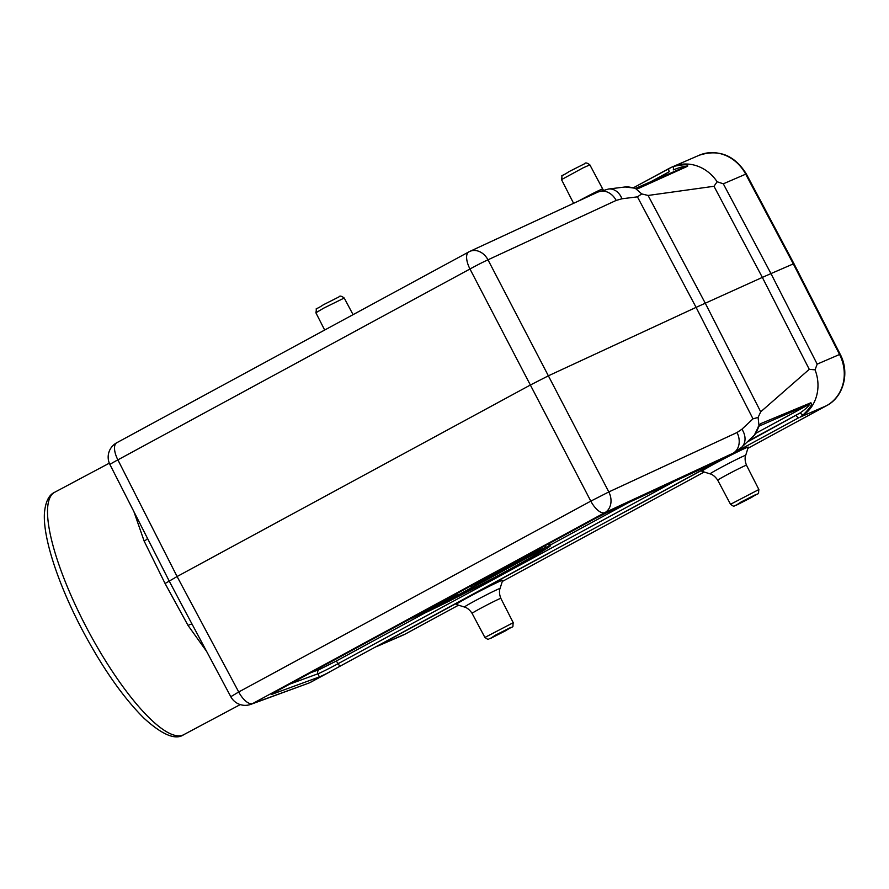 <?xml version="1.0" encoding="UTF-8"?>
<svg xmlns="http://www.w3.org/2000/svg" width="889" height="889" viewBox="0 0 889 889"><rect width="100%" height="100%" fill="white"/><g stroke="black" fill="none" stroke-linecap="round" stroke-linejoin="round"><path stroke-width="1.33" d="M747.349 441.944L799.922 413.063C805.69 409.04 808.901 406.073 809.546 404.173L759.084 426.12L760.528 423.686L810.779 402.806C812.868 403.75 810.279 407.818 803.023 415.007L800.167 417.13A39.238 35.271 -113.4 0 0 815.046 369.835L817.18 364.134L770.963 273.59L793.321 263.9L839.538 354.444A39.238 35.271 66.6 0 1 826.459 405.728L747.916 448.312L826.559 405.684C843.728 396.927 849.973 372.358 840.172 354.222L817.18 364.134M760.528 423.686L758.028 427.142L758.995 425.598L758.095 417.43L760.706 411.818L809.268 369.324L815.046 369.835M741.593 447.356A16.346 12.924 -133.2 0 0 741.915 429.22L737.014 432.532A16.346 13.068 65.1 0 1 733.047 453.246L741.593 447.356L754.461 435.032M754.317 435.21L758.995 425.598M741.915 429.22L752.994 418.83L758.095 417.43M717.145 181.767L713.978 186.279L762.351 277.401L770.963 273.59L723.313 183.812L717.145 181.767A39.238 35.271 -113.4 0 0 673.195 166.532A39.238 35.271 -113.4 0 0 672.94 166.643L699.199 155.253A39.238 35.271 66.6 0 1 745.671 174.122L793.321 263.9L793.955 263.677L840.172 354.222M713.978 186.279L648.081 195.458L641.747 193.924L635.624 188.59L638.146 188.59L687.63 166.243C688.219 164.265 683.541 164.321 673.606 166.41L669.195 168.377A3.267 1.434 61.5 0 0 669.139 168.399A3.267 1.434 61.5 0 0 669.306 171.699L654.771 179.967M809.268 369.324L762.351 277.401L696.098 307.372L637.435 196.858L621.956 198.78A16.346 12.702 -97.1 0 0 608.565 189.024L624.678 187.023M641.747 193.924L637.435 196.858M182.645 606.487L169.243 581.106L177.089 576.528L530.677 384.859L548.691 375.669L696.098 307.372L752.994 418.83M339.731 666.372L326.974 673.362A16.346 0.567 -27.5 0 1 320.384 676.507A16.346 0.567 -27.5 0 1 319.373 676.918L272.101 694.265A16.346 0.567 -27.5 0 1 271.545 694.387A16.346 0.567 -27.5 0 1 279.468 689.686L590.374 521.154A16.346 0.567 -27.5 0 1 608.387 511.964L713.6 463.213A16.346 0.567 -27.5 0 1 715.078 462.547A16.346 0.567 -27.5 0 1 716.656 462.002A16.346 0.567 -27.5 0 1 716.423 462.247L339.731 666.372L338.22 663.627L674.595 481.282M737.014 432.532L608.821 491.939L590.807 501.129L469.97 269L117.881 459.869A16.346 7.145 -118.5 0 1 116.726 442.766A16.346 16.346 0 0 0 109.936 464.536A16.346 0.645 -26.9 0 1 117.881 459.869L177.089 576.528L238.719 691.986L230.796 696.709A16.346 16.346 0 0 0 250.854 704.355A16.346 15.78 -110.1 0 0 252.765 703.499L308.439 683.23A16.346 15.78 69.9 0 0 310.35 682.374L326.974 673.362M734.314 452.601L715.545 462.78L733.047 453.246L604.853 512.642A16.346 13.068 -114.9 0 0 608.821 491.939L487.983 259.81L616.177 200.414A16.346 13.068 65.1 0 0 597.919 192.046L608.565 189.024M410.951 618.533L436.255 606.698L434.954 606.109L457.457 595.197L451.201 596.886L447.923 598.653L452.445 597.441L411.018 618.666M456.69 593.73L457.457 595.197M436.166 605.52L436.666 606.476M471.815 585.54L471.348 587.673L503.163 570.427L471.881 585.673M470.581 586.207L471.348 587.673M474.97 584.351L486.427 578.772L474.926 585.006L474.97 584.351M492.495 574.327L511.519 565.893L492.562 574.461M511.175 565.226L511.519 565.893M519.076 561.792L510.075 565.348L545.735 547.346L529.955 554.191L538.99 550.613L503.307 568.638L519.076 561.792M521.91 559.392L522.265 560.07M544.924 545.79L545.735 547.346M548.591 543.801L549.469 545.49L425.664 612.61L425.298 611.888M425.664 612.61A81.744 2.823 152.5 0 0 505.685 571.76A81.744 2.823 152.5 0 0 550.602 545.413A81.744 2.823 152.5 0 0 549.469 545.49M544.701 548.369A75.198 2.6 -27.5 0 1 544.801 548.424A75.198 2.6 -27.5 0 1 507.119 570.705A75.198 2.6 -27.5 0 1 435.688 607.454L544.701 548.369M530.5 553.614L406.74 620.811A81.744 2.823 152.5 0 1 406.362 620.911M530.544 553.703A81.744 2.823 152.5 0 0 528.899 554.48M377.103 646.103A3.267 1.434 -118.5 0 0 377.558 646.07L379.103 645.381A39.238 35.271 -113.4 0 1 376.858 646.481L544.301 555.681A19.447 0.667 -27.5 0 0 552.436 551.069M456.257 604.464A26.159 0.9 -27.5 0 1 473.437 594.497A26.159 0.9 -27.5 0 1 500.118 581.15A26.159 0.9 -27.5 0 1 502.641 580.317L500.029 588.551A20.047 0.689 152.5 0 0 498.107 589.185A20.047 0.689 152.5 0 0 474.193 601.275A20.047 0.689 152.5 0 0 464.491 607.054L456.257 604.464M701.899 471.303A26.159 0.9 -27.5 0 1 719.079 461.347A26.159 0.9 -27.5 0 1 745.76 447.989A26.159 0.9 -27.5 0 1 748.271 447.167L745.671 455.401A20.047 0.689 152.5 0 0 743.749 456.035A20.047 0.689 152.5 0 0 719.834 468.114A20.047 0.689 152.5 0 0 710.133 473.893L701.899 471.303M405.584 633.879A6.534 2.856 -118.5 0 1 405.484 633.935L458.546 605.176L405.384 633.99A39.238 35.271 66.6 0 1 402.884 635.202L376.603 646.592A39.238 35.271 -113.4 0 0 376.858 646.481M673.606 166.41L673.34 169.899C679.907 167.299 684.063 166.165 685.819 166.51L687.63 166.243M638.146 188.59L635.357 188.457M635.646 188.324L685.819 166.51M625.089 186.979L634.913 188.19M109.936 464.536L169.243 581.106L165.065 583.495L144.14 541.09L134.05 512.042M206.648 651.459L188.068 625.478L165.065 583.495M748.338 441.022L799.922 413.063L803.023 415.007M755.606 433.41L809.546 404.173L810.779 402.806M800.167 417.13L826.459 405.728A6.534 2.856 61.5 0 0 826.559 405.684M723.313 183.812L746.304 173.911L793.944 263.666M760.706 411.818L705.255 303.171L648.081 195.458M621.956 198.78L616.177 200.414M252.765 703.499L604.853 512.642A16.346 7.145 61.5 0 1 590.807 501.129L238.719 691.986A16.346 7.145 -118.5 0 0 252.765 703.499M708.189 465.725L708.566 466.425M289.681 684.152L317.929 673.784L319.373 676.918M317.929 673.784A16.169 0.556 152.5 0 0 318.94 673.384A16.169 0.556 152.5 0 0 338.22 663.627A3.267 1.434 61.5 0 0 335.475 661.449L319.284 669.561A3.267 3.156 -110.1 0 0 317.929 673.784M628.045 502.863L550.369 544.968M425.653 612.577L335.475 661.449M310.983 672.606L319.284 669.561M402.884 635.202L405.484 633.935A6.534 2.856 -118.5 0 1 405.384 633.99L379.103 645.381M796.2 415.463A3.267 1.434 61.5 0 0 798.944 417.641L632.212 508.03A19.447 0.667 -27.5 0 1 620.289 514.287M704.177 472.026L502.274 581.473L704.177 472.026M669.095 168.432L633.224 187.879L671.951 167.054M651.126 181.545L669.306 171.699M487.983 259.81A16.346 13.068 -114.9 0 0 469.736 251.443A16.346 13.068 -114.9 0 0 469.059 251.787A16.346 7.145 61.5 0 0 468.814 251.909A16.346 7.145 61.5 0 0 469.97 269A16.346 0.745 -27.7 0 1 487.983 259.81M147.452 538.445A6.534 2.389 -21.5 0 1 144.14 541.09M192.046 624.089A6.534 1.967 -33.4 0 0 188.068 625.478M240.263 704.588L183.723 734.692A137.317 35.482 -118 0 1 85.588 625.812A137.317 35.482 -118 0 1 54.662 492.273L109.325 463.169M597.919 192.046L469.736 251.443A16.346 16.346 0 0 0 468.814 251.909L116.726 442.766A16.346 7.145 -118.5 0 1 116.97 442.655M603.331 190.068L602.675 188.968A16.213 0.556 152.5 0 0 581.773 199.28A16.213 0.556 152.5 0 0 578.806 200.903M573.594 203.325L561.515 179.622L582.984 167.91L589.863 164.865L602.675 188.968M324.674 330.041L315.884 312.772L323.629 308.183L344.221 298.026L353.066 314.65M472.092 613.366A16.213 0.556 -27.5 0 1 479.949 608.698A16.213 0.556 -27.5 0 1 500.851 598.386L513.231 622.689L484.894 637.446L472.092 613.366C467.892 607.043 463.558 606.898 464.491 607.054M495.451 635.157L490.506 638.391L505.663 630.723L510.608 627.49L495.451 635.157M717.723 480.204A16.213 0.556 -27.5 0 1 725.591 475.548A16.213 0.556 -27.5 0 1 746.493 465.236L758.873 489.539L730.525 504.285L717.723 480.204C713.523 473.881 709.2 473.737 710.133 473.893M741.082 501.996L736.148 505.23L751.305 497.573L756.239 494.34L741.082 501.996M759.028 426.153L758.917 426.542C758.528 426.787 756.728 432.51 754.394 435.143M673.195 166.532L671.94 167.065M329.83 671.873L311.05 682.052M550.602 545.413L549.513 543.301M699.199 155.253C718.812 148.919 734.503 155.131 746.304 173.911M635.557 188.357L634.957 188.201C631.712 187.746 629.19 186.557 625.111 186.979M182.556 606.32L230.796 696.709M250.854 704.355L308.439 683.23M183.723 734.692C175.6 740.404 162.354 734.914 143.985 718.223C122.704 697.009 101.846 667.017 81.388 628.245C57.885 583.151 42.772 537.412 44.45 512.853C45.506 501.718 48.917 494.851 54.662 492.273M561.515 179.622C563.148 172.388 558.47 178.722 569.038 171.61L584.529 163.787C585.351 162.409 587.129 162.776 589.863 164.865M315.884 312.772C317.517 305.549 312.828 311.872 323.396 304.76L338.887 296.948C339.709 295.57 341.487 295.926 344.221 298.026M752.961 436.688L754.394 435.132M484.894 637.446C489.761 640.68 486.883 639.113 491.45 637.969L505.719 630.701C515.153 624.422 512.242 629.345 513.231 622.689M500.029 588.551C500.418 587.751 498.096 591.374 500.851 598.386M730.525 504.285C735.403 507.53 732.514 505.952 737.092 504.819L751.349 497.551C760.784 491.261 757.884 496.184 758.873 489.539M745.671 455.401C746.06 454.59 743.726 458.224 746.493 465.236"/></g></svg>
